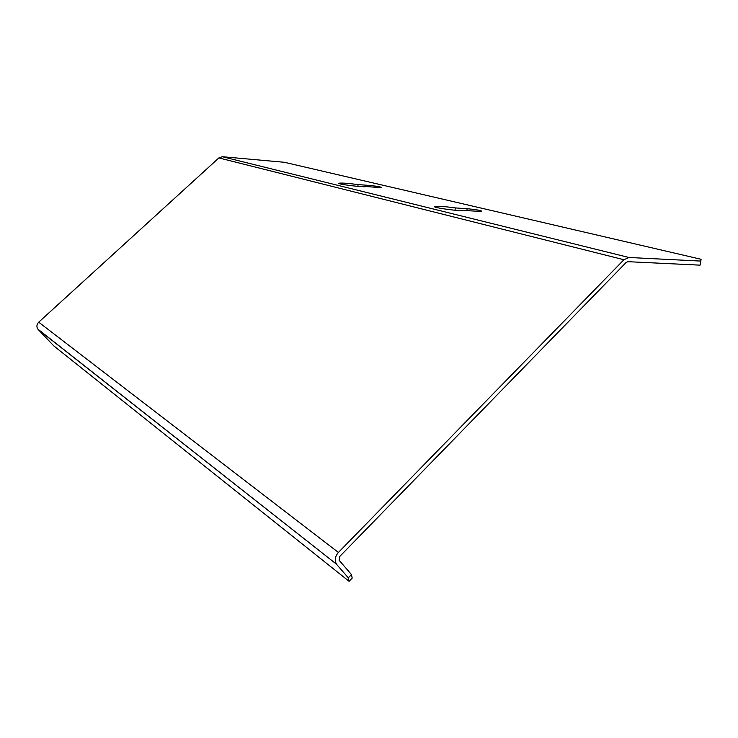 <?xml version="1.0" encoding="UTF-8"?>
<svg xmlns="http://www.w3.org/2000/svg" width="738" height="738" viewBox="0 0 738 738"><rect width="100%" height="100%" fill="white"/><g stroke="black" fill="none" stroke-linecap="round" stroke-linejoin="round"><path stroke-width="1.11" d="M477.772 211.243L465.595 210.588C462.514 211.815 430.309 207.443 434.811 206.419C438.068 205.994 444.894 206.492 455.309 207.922L467.126 208.716C476.167 209.555 481.019 210.404 481.693 211.243L477.772 211.243M455.005 210.275L455.309 207.922M377.21 187.369L366.26 186.557C364.544 187.618 336.011 184.094 339.037 183.199C341.869 182.821 348.216 183.282 358.078 184.592L368.935 185.404C376.426 186.096 380.522 186.769 381.251 187.406L377.21 187.369M357.865 186.382L358.078 184.592M701.1 259.287L700.731 261.077L628.979 257.488L222.313 156.705L284.407 162.295L701.1 259.287L700.058 265.154L700.731 261.077M623.924 259.739L338.41 552.458L38.708 322.192L218.882 157.923L623.924 259.739L628.979 257.488M336.925 564.718L348.299 577.836L349.083 581.304L53.985 346.067L38.145 329.471L336.528 564.21C334.388 560.391 335.015 556.47 338.41 552.458M349.083 581.304L352.201 578.085L351.463 574.561L348.299 577.836M351.463 574.561L339.176 560.327L339.803 556.406L626.184 262.433L627.863 261.686L700.058 265.154M38.708 322.192C36.642 324.406 36.365 326.722 37.878 329.139L38.145 329.471M222.313 156.705L218.882 157.923M467.126 208.716L466.886 210.514M368.935 185.404L368.779 186.742M37.878 329.139L336.528 564.21"/></g></svg>
